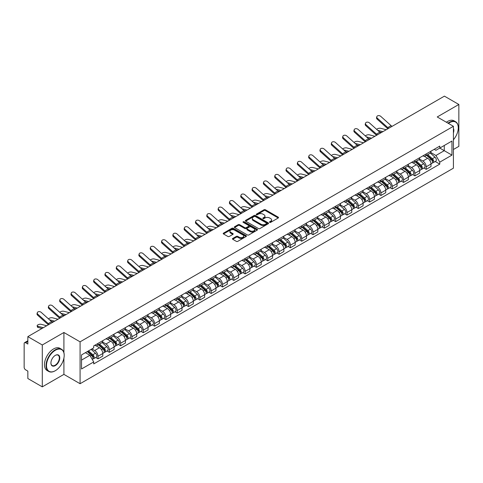 <?xml version="1.0" encoding="UTF-8"?>
<svg xmlns="http://www.w3.org/2000/svg" width="483" height="483" viewBox="0 0 483 483"><rect width="100%" height="100%" fill="white"/><g stroke="black" fill="none" stroke-linecap="round" stroke-linejoin="round"><path stroke-width="0.72" d="M269.671 222.349A0.706 0.405 0 0 0 270.667 222.349L278.232 217.984A1.008 0.58 0 0 0 278.528 217.573A1.008 0.58 0 0 0 278.232 217.157L265.415 209.761A1.008 0.58 0 0 0 263.99 209.761L256.425 214.126A0.706 0.405 0 0 0 257.421 214.706L258.399 214.138A3.224 1.86 0 0 1 262.957 214.138L264.026 214.754A3.224 1.86 0 0 1 264.968 216.07A3.224 1.86 0 0 1 264.026 217.386L263.048 217.948A0.706 0.405 0 0 0 264.044 218.527L265.022 217.96A3.224 1.86 0 0 1 269.58 217.96L270.649 218.576A3.224 1.86 0 0 1 271.591 219.892A3.224 1.86 0 0 1 270.649 221.208L269.671 221.775A0.706 0.405 0 0 0 269.671 222.349L269.671 221.775M232.728 238.457A1.008 0.58 0 0 0 232.432 238.868A1.008 0.58 0 0 0 232.728 239.278L236.326 241.355A1.008 0.58 0 0 0 237.751 241.355L246.149 236.501A1.008 0.58 0 0 0 246.445 236.09A1.008 0.58 0 0 0 246.149 235.68L233.331 228.278A1.008 0.58 0 0 0 231.912 228.278L223.508 233.132A1.008 0.58 0 0 0 223.212 233.543A1.008 0.58 0 0 0 223.508 233.953L227.849 236.459A1.008 0.58 0 0 0 229.274 236.459L232.872 234.388A1.008 0.58 0 0 0 233.168 233.971A1.008 0.58 0 0 0 232.872 233.561L230.717 232.317A2.693 1.558 0 0 1 229.926 231.218A2.693 1.558 0 0 1 231.592 229.781A2.693 1.558 0 0 1 234.527 230.119L242.967 234.992A2.693 1.558 0 0 1 243.752 236.09A2.693 1.558 0 0 1 242.092 237.527A2.693 1.558 0 0 1 239.157 237.189L237.751 236.38A1.008 0.58 0 0 0 236.326 236.38L232.728 238.457L232.728 239.278M80.081 341.831L63.907 332.491L42.287 344.977L27.851 336.639L444.414 96.141L458.85 104.473L437.23 116.958L453.41 126.298L80.081 341.831L80.081 383.719L453.41 168.181L453.41 126.298M258.471 228.568A1.008 0.58 0 0 0 259.896 228.568L268.3 223.72A1.008 0.58 0 0 0 268.59 223.303A1.008 0.58 0 0 0 268.3 222.892L255.483 215.496A1.008 0.58 0 0 0 254.058 215.496L245.654 220.345A1.008 0.58 0 0 0 245.358 220.755A1.008 0.58 0 0 0 245.654 221.166L258.471 228.568M243.48 222.5A0.706 0.405 0 0 1 244.193 222.603L244.193 221.763L257.228 229.286A1.008 0.58 0 0 1 257.517 229.697A1.008 0.58 0 0 1 257.228 230.107L248.823 234.961A1.008 0.58 0 0 1 247.399 234.961L234.581 227.559L238.173 225.501L238.173 224.661L234.581 226.738A1.008 0.58 0 0 0 234.285 227.149A1.008 0.58 0 0 0 234.581 227.559L234.581 226.738M238.173 225.501A1.008 0.58 0 0 1 239.598 225.501L239.598 224.661A1.008 0.58 0 0 0 238.173 224.661M239.598 224.661L244.796 227.662A1.008 0.58 0 0 0 246.221 227.662L248.606 226.286A1.008 0.58 0 0 0 248.902 225.875A1.008 0.58 0 0 0 248.606 225.464L243.197 222.337A0.706 0.405 0 0 1 244.193 221.763M42.287 344.977L42.287 386.859L27.851 378.527L27.851 371.113L25.599 369.815A2.053 1.183 -120 0 1 24.15 367.297L24.15 343.594A2.053 1.183 -120 0 1 24.573 342.652L27.851 340.763M453.41 149.501L458.85 146.361L458.85 104.473M42.287 386.859L63.907 374.379L80.081 383.719M27.851 336.639L27.851 344.053L25.599 342.755A2.053 1.183 -120 0 0 24.573 342.652M426.205 153.938A4.721 2.723 60 0 1 425.227 156.057L430.015 153.292A4.721 2.723 -120 0 0 430.993 151.179M419.407 159.022L422.866 161.02A4.721 2.723 60 0 1 426.205 166.798L430.993 164.033A4.721 2.723 -120 0 0 427.654 158.255L424.225 156.275M430.993 164.033L430.993 166.593L426.205 169.352L423.911 168.03M425.227 156.057A4.721 2.723 60 0 1 422.903 155.846M426.205 166.798L426.205 169.352M414.885 160.477A4.721 2.723 60 0 1 413.907 162.596L418.695 159.831A4.721 2.723 -120 0 0 419.673 157.712M412.591 174.562L414.885 175.89L419.673 173.125L419.673 170.571A4.721 2.723 -120 0 0 416.34 164.788L412.911 162.807M413.907 162.596A4.721 2.723 60 0 1 411.588 162.379M408.093 165.554L411.552 167.553A4.721 2.723 60 0 1 414.885 173.331L414.885 175.89M403.571 167.009A4.721 2.723 60 0 1 402.593 169.128L407.38 166.363A4.721 2.723 -120 0 0 408.358 164.244M401.276 181.095L403.571 182.423L408.358 179.658L408.358 177.104A4.721 2.723 -120 0 0 405.02 171.32L401.59 169.346M402.593 169.128A4.721 2.723 60 0 1 400.268 168.911M396.772 172.093L400.232 174.085A4.721 2.723 60 0 1 403.571 179.869L403.571 182.423M392.25 173.542A4.721 2.723 60 0 1 391.272 175.661L396.06 172.896A4.721 2.723 -120 0 0 397.038 170.777M389.956 187.633L392.25 188.956L397.038 186.19L397.038 183.637A4.721 2.723 -120 0 0 393.705 177.859L390.276 175.878M391.272 175.661A4.721 2.723 60 0 1 388.954 175.45M385.458 178.625L388.918 180.624A4.721 2.723 60 0 1 392.25 186.402L392.25 188.956M380.936 180.074A4.721 2.723 60 0 1 379.958 182.194L384.746 179.428A4.721 2.723 -120 0 0 385.724 177.309M378.642 194.166L380.936 195.488L385.724 192.723L385.724 190.169A4.721 2.723 -120 0 0 382.385 184.391L378.956 182.411M379.958 182.194A4.721 2.723 60 0 1 377.634 181.982M374.138 185.158L377.597 187.156A4.721 2.723 60 0 1 380.936 192.934L380.936 195.488M369.616 186.613A4.721 2.723 60 0 1 368.638 188.726L373.425 185.967A4.721 2.723 -120 0 0 374.403 183.848M367.322 200.699L369.616 202.027L374.403 199.262L374.403 196.702A4.721 2.723 -120 0 0 371.071 190.924L367.641 188.944M368.638 188.726A4.721 2.723 60 0 1 366.319 188.515M362.824 191.691L366.283 193.689A4.721 2.723 60 0 1 369.616 199.467L369.616 202.027M358.301 193.146A4.721 2.723 60 0 1 357.323 195.265L362.111 192.5A4.721 2.723 -120 0 0 363.089 190.38M356.007 207.231L358.301 208.559L363.089 205.794L363.089 203.24A4.721 2.723 -120 0 0 359.75 197.456L356.321 195.482M357.323 195.265A4.721 2.723 60 0 1 354.999 195.047M351.503 198.229L354.963 200.222A4.721 2.723 60 0 1 358.301 206.006L358.301 208.559M346.981 199.678A4.721 2.723 60 0 1 346.003 201.797L350.791 199.032A4.721 2.723 -120 0 0 351.769 196.913M344.687 213.764L346.981 215.092L351.769 212.327L351.769 209.773A4.721 2.723 -120 0 0 348.436 203.995L345.007 202.015M346.003 201.797A4.721 2.723 60 0 1 343.685 201.586M340.189 204.762L343.648 206.754A4.721 2.723 60 0 1 346.981 212.538L346.981 215.092M335.667 206.211A4.721 2.723 60 0 1 334.689 208.33L339.477 205.565A4.721 2.723 -120 0 0 340.455 203.446M333.373 220.302L335.667 221.625L340.455 218.859L340.455 216.306A4.721 2.723 -120 0 0 337.116 210.528L333.687 208.547M334.689 208.33A4.721 2.723 60 0 1 332.364 208.119M328.869 211.294L332.328 213.293A4.721 2.723 60 0 1 335.667 219.071L335.667 221.625M324.347 212.743A4.721 2.723 60 0 1 323.369 214.863L328.156 212.103A4.721 2.723 -120 0 0 329.134 209.984M322.052 226.835L324.347 228.157L329.134 225.398L329.134 222.838A4.721 2.723 -120 0 0 325.802 217.06L322.372 215.08M323.369 214.863A4.721 2.723 60 0 1 321.05 214.651M317.554 217.827L321.014 219.825A4.721 2.723 60 0 1 324.347 225.603L324.347 228.157M313.032 219.282A4.721 2.723 60 0 1 312.054 221.401L316.842 218.636A4.721 2.723 -120 0 0 317.82 216.517M310.738 233.367L313.032 234.696L317.82 231.931L317.82 229.377A4.721 2.723 -120 0 0 314.481 223.593L311.052 221.619M312.054 221.401A4.721 2.723 60 0 1 309.73 221.184M306.234 224.36L309.694 226.358A4.721 2.723 60 0 1 313.032 232.142L313.032 234.696M301.712 225.815A4.721 2.723 60 0 1 300.734 227.934L305.522 225.169A4.721 2.723 -120 0 0 306.5 223.049M299.418 239.9L301.712 241.228L306.5 238.463L306.5 235.909A4.721 2.723 -120 0 0 303.167 230.131L299.738 228.151M300.734 227.934A4.721 2.723 60 0 1 298.416 227.722M294.92 230.898L298.379 232.891A4.721 2.723 60 0 1 301.712 238.674L301.712 241.228M290.398 232.347A4.721 2.723 60 0 1 289.42 234.466L294.207 231.701A4.721 2.723 -120 0 0 295.185 229.582M288.103 246.439L290.398 247.761L295.185 244.996L295.185 242.442A4.721 2.723 -120 0 0 291.847 236.664L288.417 234.684M289.42 234.466A4.721 2.723 60 0 1 287.095 234.255M283.599 237.431L287.059 239.429A4.721 2.723 60 0 1 290.398 245.207L290.398 247.761M279.077 238.88A4.721 2.723 60 0 1 278.099 240.999L282.887 238.234A4.721 2.723 -120 0 0 283.865 236.121M276.783 252.971L279.077 254.293L283.865 251.534L283.865 248.974A4.721 2.723 -120 0 0 280.532 243.197L277.103 241.216M278.099 240.999A4.721 2.723 60 0 1 275.781 240.788M272.285 243.963L275.745 245.962A4.721 2.723 60 0 1 279.077 251.74L279.077 254.293M267.763 245.418A4.721 2.723 60 0 1 266.785 247.537L271.573 244.772A4.721 2.723 -120 0 0 272.551 242.653M265.469 259.504L267.763 260.832L272.551 258.067L272.551 255.513A4.721 2.723 -120 0 0 269.212 249.729L265.783 247.749M266.785 247.537A4.721 2.723 60 0 1 264.461 247.32M260.965 250.496L264.424 252.494A4.721 2.723 60 0 1 267.763 258.272L267.763 260.832M256.443 251.951A4.721 2.723 60 0 1 255.465 254.07L260.252 251.305A4.721 2.723 -120 0 0 261.231 249.186M254.149 266.036L256.443 267.365L261.231 264.599L261.231 262.046A4.721 2.723 -120 0 0 257.898 256.262L254.469 254.287M255.465 254.07A4.721 2.723 60 0 1 253.146 253.853M249.651 257.034L253.11 259.027A4.721 2.723 60 0 1 256.443 264.811L256.443 267.365M245.129 258.483A4.721 2.723 60 0 1 244.15 260.603L248.938 257.837A4.721 2.723 -120 0 0 249.916 255.718M242.834 272.575L245.129 273.897L249.916 271.132L249.916 268.578A4.721 2.723 -120 0 0 246.578 262.8L243.148 260.82M244.15 260.603A4.721 2.723 60 0 1 241.826 260.391M238.33 263.567L241.79 265.565A4.721 2.723 60 0 1 245.129 271.343L245.129 273.897M233.808 265.016A4.721 2.723 60 0 1 232.83 267.135L237.618 264.37A4.721 2.723 -120 0 0 238.596 262.251M231.514 279.108L233.808 280.43L238.596 277.665L238.596 275.111A4.721 2.723 -120 0 0 235.263 269.333L231.834 267.353M232.83 267.135A4.721 2.723 60 0 1 230.512 266.924M227.016 270.1L230.476 272.098A4.721 2.723 60 0 1 233.808 277.876L233.808 280.43M222.494 271.555A4.721 2.723 60 0 1 221.516 273.668L226.304 270.909A4.721 2.723 -120 0 0 227.282 268.789M220.2 285.64L222.494 286.968L227.282 284.203L227.282 281.649A4.721 2.723 -120 0 0 223.943 275.865L220.514 273.885M221.516 273.668A4.721 2.723 60 0 1 219.191 273.456M215.696 276.632L219.155 278.631A4.721 2.723 60 0 1 222.494 284.409L222.494 286.968M211.174 278.087A4.721 2.723 60 0 1 210.196 280.206L214.983 277.441A4.721 2.723 -120 0 0 215.961 275.322M208.879 292.173L211.174 293.501L215.961 290.736L215.961 288.182A4.721 2.723 -120 0 0 212.629 282.398L209.199 280.424M210.196 280.206A4.721 2.723 60 0 1 207.877 279.989M204.381 283.171L207.841 285.163A4.721 2.723 60 0 1 211.174 290.947L211.174 293.501M199.859 284.62A4.721 2.723 60 0 1 198.881 286.739L203.669 283.974A4.721 2.723 -120 0 0 204.647 281.855M197.565 298.705L199.859 300.034L204.647 297.268L204.647 294.715A4.721 2.723 -120 0 0 201.308 288.937L197.879 286.956M198.881 286.739A4.721 2.723 60 0 1 196.557 286.528M193.061 289.703L196.521 291.696A4.721 2.723 60 0 1 199.859 297.48L199.859 300.034M188.539 291.152A4.721 2.723 60 0 1 187.561 293.272L192.349 290.506A4.721 2.723 -120 0 0 193.327 288.387M186.245 305.244L188.539 306.566L193.327 303.801L193.327 301.247A4.721 2.723 -120 0 0 189.994 295.469L186.565 293.489M187.561 293.272A4.721 2.723 60 0 1 185.243 293.06M181.747 296.236L185.206 298.234A4.721 2.723 60 0 1 188.539 304.012L188.539 306.566M177.225 297.691A4.721 2.723 60 0 1 176.247 299.804L181.034 297.045A4.721 2.723 -120 0 0 182.013 294.926M174.931 311.776L177.225 313.099L182.013 310.34L182.013 307.78A4.721 2.723 -120 0 0 178.674 302.002L175.244 300.021M176.247 299.804A4.721 2.723 60 0 1 173.922 299.593M170.427 302.769L173.886 304.767A4.721 2.723 60 0 1 177.225 310.545L177.225 313.099M165.904 304.224A4.721 2.723 60 0 1 164.926 306.343L169.714 303.578A4.721 2.723 -120 0 0 170.692 301.458M163.61 318.309L165.904 319.637L170.692 316.872L170.692 314.318A4.721 2.723 -120 0 0 167.359 308.534L163.93 306.56M164.926 306.343A4.721 2.723 60 0 1 162.608 306.125M159.112 309.301L162.572 311.3A4.721 2.723 60 0 1 165.904 317.083L165.904 319.637M154.59 310.756A4.721 2.723 60 0 1 153.612 312.875L158.4 310.11A4.721 2.723 -120 0 0 159.378 307.991M152.296 324.842L154.59 326.17L159.378 323.405L159.378 320.851A4.721 2.723 -120 0 0 156.039 315.073L152.61 313.093M153.612 312.875A4.721 2.723 60 0 1 151.288 312.664M147.792 315.84L151.251 317.832A4.721 2.723 60 0 1 154.59 323.616L154.59 326.17M143.27 317.289A4.721 2.723 60 0 1 142.292 319.408L147.08 316.643A4.721 2.723 -120 0 0 148.058 314.524M140.976 331.38L143.27 332.702L148.058 329.937L148.058 327.383A4.721 2.723 -120 0 0 144.725 321.606L141.296 319.625M142.292 319.408A4.721 2.723 60 0 1 139.973 319.197M136.478 322.372L139.937 324.371A4.721 2.723 60 0 1 143.27 330.149L143.27 332.702M131.956 323.821A4.721 2.723 60 0 1 130.978 325.94L135.765 323.175A4.721 2.723 -120 0 0 136.743 321.062M129.661 337.913L131.956 339.235L136.743 336.476L136.743 333.916A4.721 2.723 -120 0 0 133.405 328.138L129.975 326.158M130.978 325.94A4.721 2.723 60 0 1 128.653 325.729M125.157 328.905L128.617 330.903A4.721 2.723 60 0 1 131.956 336.681L131.956 339.235M120.635 330.36A4.721 2.723 60 0 1 119.657 332.479L124.445 329.714A4.721 2.723 -120 0 0 125.423 327.595M118.341 344.445L120.635 345.774L125.423 343.008L125.423 340.455A4.721 2.723 -120 0 0 122.09 334.671L118.661 332.69M119.657 332.479A4.721 2.723 60 0 1 117.339 332.262M113.843 335.437L117.303 337.436A4.721 2.723 60 0 1 120.635 343.214L120.635 345.774M109.321 336.892A4.721 2.723 60 0 1 108.343 339.012L113.131 336.246A4.721 2.723 -120 0 0 114.109 334.127M107.027 350.978L109.321 352.306L114.109 349.541L114.109 346.987A4.721 2.723 -120 0 0 110.77 341.203L107.341 339.229M108.343 339.012A4.721 2.723 60 0 1 106.019 338.8M102.523 341.976L105.982 343.968A4.721 2.723 60 0 1 109.321 349.752L109.321 352.306M98.001 343.425A4.721 2.723 60 0 1 97.023 345.544L101.81 342.779A4.721 2.723 -120 0 0 102.788 340.66M95.706 357.517L98.001 358.839L102.788 356.074L102.788 353.52A4.721 2.723 -120 0 0 99.456 347.742L96.026 345.762M97.023 345.544A4.721 2.723 60 0 1 94.704 345.333M91.909 348.913L94.668 350.507A4.721 2.723 60 0 1 98.001 356.285L98.001 358.839M434.223 149.313L435.926 150.298L451.955 141.042L444.269 145.48L444.269 150.672L435.926 155.49L430.727 152.489M81.536 360.095L89.88 355.277L93.72 361.936L81.536 368.976L81.536 354.902L93.72 347.863L93.72 345.894L439.772 146.108L439.772 148.076L451.955 155.115L439.772 162.149L435.926 155.49M451.955 141.042L451.955 155.115M93.72 361.936L93.72 363.91L439.772 164.117L439.772 162.149M63.907 332.491L63.907 352.65M63.907 358.126L63.907 374.379M89.88 355.277L85.382 352.681M435.225 161.497L439.772 164.117M269.949 222.452L270.649 222.047A3.224 1.86 0 0 0 271.591 220.731L271.591 219.892M264.968 216.07L264.968 216.909A3.224 1.86 0 0 1 264.026 218.225L263.326 218.624M278.22 217.99L265.415 210.594A1.008 0.58 0 0 0 263.99 210.594L256.702 214.802M268.282 223.726L255.483 216.33A1.008 0.58 0 0 0 254.058 216.33L245.666 221.178M266.519 223.593A0.706 0.405 0 0 0 266.519 223.019L255.266 216.523A0.706 0.405 0 0 0 254.269 216.523L253.237 217.121A3.224 1.86 0 0 0 252.295 218.437A3.224 1.86 0 0 0 253.237 219.747L260.929 224.19A3.224 1.86 0 0 0 265.487 224.19L266.519 223.593L266.519 224.432A0.706 0.405 0 0 0 266.725 224.142L266.725 223.303M252.295 218.437L252.295 219.27A3.224 1.86 0 0 0 253.237 220.586L253.237 219.747M266.519 224.432L265.487 225.03A3.224 1.86 0 0 1 260.929 225.03L253.237 220.586M239.598 225.501L244.796 228.501A1.008 0.58 0 0 0 246.221 228.501L248.606 227.125A1.008 0.58 0 0 0 248.902 226.714L248.902 225.875M244.193 222.603L257.21 230.119M250.194 230.777A2.693 1.558 0 0 0 253.128 231.115A2.693 1.558 0 0 0 254.789 229.679A2.693 1.558 0 0 0 254.004 228.58L251.027 226.859A1.008 0.58 0 0 0 249.602 226.859L247.218 228.242A1.008 0.58 0 0 0 246.928 228.652A1.008 0.58 0 0 0 247.218 229.063L250.194 230.777L250.194 231.617A2.693 1.558 0 0 0 253.128 231.955A2.693 1.558 0 0 0 254.789 230.518L254.789 229.679M246.928 228.652L246.928 229.485A1.008 0.58 0 0 0 247.218 229.902L247.218 229.063M250.194 231.617L247.218 229.902M243.752 236.09L243.752 236.93A2.693 1.558 0 0 1 242.092 238.367A2.693 1.558 0 0 1 239.157 238.028L237.751 237.219A1.008 0.58 0 0 0 236.326 237.219L232.74 239.284M229.926 231.218L229.926 232.057A2.693 1.558 0 0 0 230.717 233.156L230.717 232.317M232.86 234.394L230.717 233.156M246.137 236.513L233.331 229.117A1.008 0.58 0 0 0 231.912 229.117L223.52 233.959L223.508 233.132M386.231 129.734L380.658 128.297A2.361 0.948 -11.9 0 0 378.37 128.442A2.361 0.948 -11.9 0 0 376.734 129.438M426.531 155.309L431.144 159.42A2.566 1.479 60 0 1 431.947 163.387L430.993 163.942M426.652 155.417L428.826 156.667M426.996 155.037L432.128 159.613A1.232 0.712 60 0 1 432.514 161.521A1.232 0.712 60 0 1 432.4 161.564M427.763 154.596L432.376 158.708A2.566 1.479 60 0 1 433.179 162.674A2.566 1.479 60 0 1 432.406 162.759M430.335 153.051L434.99 157.198A2.566 1.479 60 0 1 435.793 161.165L433.179 162.674M381.54 132.439L379.487 131.913M382.892 131.66L377.724 130.332M392.124 126.329A3.798 2.192 60 0 1 391.097 125.646L380.761 116.367A2.361 1.678 15.6 0 0 378.443 115.606A2.361 1.678 15.6 0 0 376.825 116.699A2.361 1.678 15.6 0 0 377.428 118.293L377.175 119.198A2.361 1.678 -164.4 0 1 376.571 117.598L376.825 116.699M388.785 128.255A3.798 2.192 60 0 1 387.764 127.572L377.428 118.293M387.879 128.78A5.132 2.964 60 0 1 387.511 128.472L377.175 119.198M374.911 136.266L369.338 134.835A2.361 0.948 -11.9 0 0 367.056 134.974A2.361 0.948 -11.9 0 0 365.414 135.977M415.211 161.841L419.824 165.953A2.566 1.479 60 0 1 420.633 169.919L419.673 170.475M415.338 161.95L417.505 163.2M415.682 161.57L420.808 166.152A1.232 0.712 60 0 1 421.2 168.054A1.232 0.712 60 0 1 421.085 168.096M416.449 161.129L421.061 165.24A2.566 1.479 60 0 1 421.864 169.207A2.566 1.479 60 0 1 421.091 169.291M419.021 159.583L423.669 163.737A2.566 1.479 60 0 1 424.479 167.704L421.864 169.207M370.22 138.977L368.173 138.446M371.572 138.192L366.404 136.864M363.596 142.799L358.024 141.368A2.361 0.948 -11.9 0 0 355.736 141.507A2.361 0.948 -11.9 0 0 354.099 142.509M403.897 168.374L408.509 172.491A2.566 1.479 60 0 1 409.312 176.452L408.358 177.007M404.017 168.482L406.191 169.738M404.362 168.102L409.493 172.685A1.232 0.712 60 0 1 409.88 174.586A1.232 0.712 60 0 1 409.765 174.635M405.128 167.661L409.741 171.779A2.566 1.479 60 0 1 410.544 175.746A2.566 1.479 60 0 1 409.771 175.824M407.7 166.116L412.355 170.27A2.566 1.479 60 0 1 413.158 174.236L410.544 175.746M358.905 145.51L356.852 144.985M360.258 144.725L355.09 143.397M380.809 132.861A3.798 2.192 60 0 1 379.783 132.179L369.447 122.899A2.361 1.678 15.6 0 0 367.122 122.139A2.361 1.678 15.6 0 0 365.504 123.231A2.361 1.678 15.6 0 0 366.108 124.825L365.854 125.731A2.361 1.678 -164.4 0 1 365.251 124.137L365.504 123.231M377.471 134.787A3.798 2.192 60 0 1 376.444 134.105L366.108 124.825M376.559 135.312A5.132 2.964 60 0 1 376.191 135.011L365.854 125.731M369.489 139.394A3.798 2.192 60 0 1 368.463 138.712L358.126 129.438A2.361 1.678 15.6 0 0 355.808 128.671A2.361 1.678 15.6 0 0 354.19 129.764A2.361 1.678 15.6 0 0 354.794 131.364L354.54 132.264A2.361 1.678 -164.4 0 1 353.936 130.67L354.19 129.764M366.15 141.326A3.798 2.192 60 0 1 365.13 140.638L354.794 131.364M365.245 141.851A5.132 2.964 60 0 1 364.876 141.543L354.54 132.264M453.41 139.774A12.516 7.227 120 0 0 458.27 127.844A12.516 7.227 120 0 0 449.419 122.736A12.516 7.227 120 0 0 448.393 123.4M447.976 123.159A12.824 7.402 -60 0 1 449.202 122.362A12.824 7.402 -60 0 1 455.614 121.722A12.824 7.402 -60 0 1 458.27 127.597A12.824 7.402 -60 0 1 458.27 127.723M453.41 128.442A6.261 3.61 -60 0 1 453.41 132.861M446.383 122.241A12.824 7.402 -60 0 1 447.608 121.438A12.824 7.402 -60 0 1 454.02 120.804L455.614 121.722M55.128 370.817L55.346 370.69A12.516 7.227 120 0 0 64.197 355.361A12.516 7.227 120 0 0 55.346 350.253A12.516 7.227 120 0 0 46.495 365.583A12.516 7.227 120 0 0 55.346 370.69L55.128 370.817A12.824 7.402 -60 0 1 48.717 371.451A12.824 7.402 -60 0 1 46.748 361.175A12.824 7.402 -60 0 1 55.128 349.873A12.824 7.402 -60 0 1 61.54 349.239A12.824 7.402 -60 0 1 64.197 355.114A12.824 7.402 -60 0 1 64.197 355.24M55.346 355.361L55.346 355.361A6.261 3.61 -60 0 1 59.771 357.915A6.261 3.61 -60 0 1 55.346 365.583A6.261 3.61 -60 0 1 50.92 363.029A6.261 3.61 -60 0 1 55.346 355.361L55.346 355.361M50.92 362.902A5.953 3.435 120 0 0 52.152 365.498A5.953 3.435 120 0 0 55.128 365.208A5.953 3.435 120 0 0 59.017 359.962A5.953 3.435 120 0 0 58.105 355.192A5.953 3.435 120 0 0 55.237 355.428M48.717 371.451L47.117 370.533A12.824 7.402 -60 0 1 45.154 360.258A12.824 7.402 -60 0 1 53.528 348.955A12.824 7.402 -60 0 1 59.946 348.321L61.54 349.239M352.276 149.332L346.703 147.901A2.361 0.948 -11.9 0 0 344.421 148.04A2.361 0.948 -11.9 0 0 342.779 149.042M392.576 174.906L397.189 179.024A2.566 1.479 60 0 1 397.998 182.991L397.038 183.54M392.703 175.015L394.871 176.271M393.047 174.641L398.173 179.217A1.232 0.712 60 0 1 398.566 181.119A1.232 0.712 60 0 1 398.451 181.167M393.814 174.194L398.427 178.312A2.566 1.479 60 0 1 399.23 182.278A2.566 1.479 60 0 1 398.457 182.357M396.386 172.654L401.035 176.802A2.566 1.479 60 0 1 401.844 180.769L399.23 182.278M347.585 152.042L345.538 151.517M348.937 151.264L343.769 149.929M340.962 155.87L335.389 154.433A2.361 0.948 -11.9 0 0 333.101 154.578A2.361 0.948 -11.9 0 0 331.465 155.574M381.262 181.439L385.875 185.557A2.566 1.479 60 0 1 386.678 189.523L385.724 190.073M381.383 181.548L383.556 182.803M381.727 181.173L386.859 185.75A1.232 0.712 60 0 1 387.245 187.658A1.232 0.712 60 0 1 387.131 187.7M382.494 180.733L387.106 184.844A2.566 1.479 60 0 1 387.909 188.811A2.566 1.479 60 0 1 387.137 188.895M385.066 179.187L389.721 183.335A2.566 1.479 60 0 1 390.524 187.301L387.909 188.811M336.271 158.575L334.218 158.05M337.623 157.796L332.455 156.468M329.641 162.403L324.069 160.972A2.361 0.948 -11.9 0 0 321.787 161.111A2.361 0.948 -11.9 0 0 320.144 162.107M369.942 187.978L374.554 192.089A2.566 1.479 60 0 1 375.363 196.056L374.403 196.611M370.069 188.086L372.236 189.336M370.413 187.706L375.539 192.288A1.232 0.712 60 0 1 375.931 194.19A1.232 0.712 60 0 1 375.816 194.232M371.179 187.265L375.792 191.377A2.566 1.479 60 0 1 376.595 195.343A2.566 1.479 60 0 1 375.822 195.428M373.751 185.72L378.4 189.873A2.566 1.479 60 0 1 379.209 193.84L376.595 195.343M324.95 165.114L322.904 164.582M326.303 164.329L321.135 163M358.175 145.932A3.798 2.192 60 0 1 357.148 145.244L346.812 135.971A2.361 1.678 15.6 0 0 344.488 135.21A2.361 1.678 15.6 0 0 342.87 136.297A2.361 1.678 15.6 0 0 343.473 137.897L343.22 138.802A2.361 1.678 -164.4 0 1 342.616 137.202L342.87 136.297M354.836 147.858A3.798 2.192 60 0 1 353.81 147.17L343.473 137.897M353.924 148.384A5.132 2.964 60 0 1 353.556 148.076L343.22 138.802M346.854 152.465A3.798 2.192 60 0 1 345.828 151.783L335.492 142.503A2.361 1.678 15.6 0 0 333.173 141.742A2.361 1.678 15.6 0 0 331.555 142.835A2.361 1.678 15.6 0 0 332.159 144.429L331.906 145.335A2.361 1.678 -164.4 0 1 331.302 143.735L331.555 142.835M343.516 154.391A3.798 2.192 60 0 1 342.495 153.709L332.159 144.429M342.61 154.916A5.132 2.964 60 0 1 342.242 154.608L331.906 145.335M335.54 158.998A3.798 2.192 60 0 1 334.514 158.315L324.178 149.036A2.361 1.678 15.6 0 0 321.853 148.275A2.361 1.678 15.6 0 0 320.235 149.368A2.361 1.678 15.6 0 0 320.839 150.962L320.585 151.867A2.361 1.678 -164.4 0 1 319.981 150.273L320.235 149.368M332.201 160.924A3.798 2.192 60 0 1 331.175 160.241L320.839 150.962M331.29 161.449A5.132 2.964 60 0 1 330.921 161.147L320.585 151.867M318.327 168.935L312.755 167.504A2.361 0.948 -11.9 0 0 310.466 167.643A2.361 0.948 -11.9 0 0 308.83 168.645M358.627 194.51L363.24 198.622A2.566 1.479 60 0 1 364.043 202.588L363.089 203.144M358.748 194.619L360.922 195.875M359.092 194.238L364.224 198.821A1.232 0.712 60 0 1 364.611 200.723A1.232 0.712 60 0 1 364.496 200.771M359.859 193.798L364.472 197.915A2.566 1.479 60 0 1 365.275 201.876A2.566 1.479 60 0 1 364.502 201.96M362.431 192.252L367.086 196.406A2.566 1.479 60 0 1 367.889 200.373L365.275 201.876M313.636 171.646L311.583 171.121M314.988 170.861L309.82 169.533M324.22 165.53A3.798 2.192 60 0 1 323.193 164.848L312.857 155.568A2.361 1.678 15.6 0 0 310.539 154.808A2.361 1.678 15.6 0 0 308.921 155.9A2.361 1.678 15.6 0 0 309.525 157.5L309.271 158.4A2.361 1.678 -164.4 0 1 308.667 156.806L308.921 155.9M320.881 167.456A3.798 2.192 60 0 1 319.861 166.774L309.525 157.5M319.975 167.987A5.132 2.964 60 0 1 319.607 167.679L309.271 158.4M307.007 175.468L301.434 174.037A2.361 0.948 -11.9 0 0 299.152 174.176A2.361 0.948 -11.9 0 0 297.51 175.178M347.307 201.043L351.92 205.16A2.566 1.479 60 0 1 352.729 209.127L351.769 209.676M347.434 201.151L349.601 202.407M347.778 200.777L352.904 205.353A1.232 0.712 60 0 1 353.296 207.255A1.232 0.712 60 0 1 353.182 207.304M348.545 200.33L353.158 204.448A2.566 1.479 60 0 1 353.961 208.415A2.566 1.479 60 0 1 353.188 208.493M351.117 198.791L355.766 202.938A2.566 1.479 60 0 1 356.575 206.905L353.961 208.415M302.316 178.179L300.269 177.653M303.668 177.4L298.5 176.066M312.906 172.069A3.798 2.192 60 0 1 311.879 171.38L301.543 162.107A2.361 1.678 15.6 0 0 299.219 161.34A2.361 1.678 15.6 0 0 297.6 162.433A2.361 1.678 15.6 0 0 298.204 164.033L297.951 164.938A2.361 1.678 -164.4 0 1 297.347 163.339L297.6 162.433M309.567 173.995A3.798 2.192 60 0 1 308.54 173.306L298.204 164.033M308.655 174.52A5.132 2.964 60 0 1 308.287 174.212L297.951 164.938M295.693 182.006L290.12 180.57A2.361 0.948 -11.9 0 0 287.832 180.708A2.361 0.948 -11.9 0 0 286.196 181.711M335.993 207.575L340.606 211.693A2.566 1.479 60 0 1 341.409 215.66L340.455 216.209M336.114 207.684L338.287 208.94M336.458 207.31L341.59 211.886A1.232 0.712 60 0 1 341.976 213.794A1.232 0.712 60 0 1 341.861 213.836M337.225 206.863L341.837 210.98A2.566 1.479 60 0 1 342.64 214.947A2.566 1.479 60 0 1 341.867 215.032M339.797 205.323L344.451 209.471A2.566 1.479 60 0 1 345.254 213.438L342.64 214.947M291.001 184.711L288.949 184.186M292.354 183.932L287.186 182.604M301.585 178.601A3.798 2.192 60 0 1 300.559 177.913L290.223 168.639A2.361 1.678 15.6 0 0 287.904 167.879A2.361 1.678 15.6 0 0 286.286 168.972A2.361 1.678 15.6 0 0 286.89 170.565L286.636 171.471A2.361 1.678 -164.4 0 1 286.033 169.871L286.286 168.972M298.246 180.527A3.798 2.192 60 0 1 297.226 179.845L286.89 170.565M297.341 181.053A5.132 2.964 60 0 1 296.973 180.745L286.636 171.471M284.372 188.539L278.8 187.108A2.361 0.948 -11.9 0 0 276.517 187.247A2.361 0.948 -11.9 0 0 274.875 188.243M324.679 214.114L329.285 218.225A2.566 1.479 60 0 1 330.094 222.192L329.134 222.748M324.799 214.223L326.967 215.472M325.144 213.842L330.269 218.425A1.232 0.712 60 0 1 330.662 220.326A1.232 0.712 60 0 1 330.547 220.369M325.91 213.401L330.523 217.513A2.566 1.479 60 0 1 331.326 221.48A2.566 1.479 60 0 1 330.553 221.564M328.482 211.856L333.131 216.01A2.566 1.479 60 0 1 333.94 219.97L331.326 221.48M279.681 191.244L277.634 190.719M281.034 190.465L275.865 189.137M290.271 185.134A3.798 2.192 60 0 1 289.245 184.452L278.908 175.172A2.361 1.678 15.6 0 0 276.584 174.411A2.361 1.678 15.6 0 0 274.966 175.504A2.361 1.678 15.6 0 0 275.57 177.098L275.316 178.004A2.361 1.678 -164.4 0 1 274.712 176.404L274.966 175.504M286.932 187.06A3.798 2.192 60 0 1 285.906 186.378L275.57 177.098M286.021 187.585A5.132 2.964 60 0 1 285.652 187.283L275.316 178.004M273.058 195.072L267.485 193.641A2.361 0.948 -11.9 0 0 265.197 193.78A2.361 0.948 -11.9 0 0 263.561 194.782M313.358 220.646L317.971 224.758A2.566 1.479 60 0 1 318.774 228.725L317.82 229.28M313.479 220.755L315.653 222.005M313.823 220.375L318.955 224.957A1.232 0.712 60 0 1 319.341 226.859A1.232 0.712 60 0 1 319.227 226.901M314.59 219.934L319.203 224.046A2.566 1.479 60 0 1 320.006 228.012A2.566 1.479 60 0 1 319.233 228.097M317.162 218.388L321.817 222.542A2.566 1.479 60 0 1 322.62 226.509L320.006 228.012M268.367 197.782L266.314 197.251M269.719 196.998L264.551 195.669M261.738 201.604L256.165 200.173A2.361 0.948 -11.9 0 0 253.883 200.312A2.361 0.948 -11.9 0 0 252.241 201.314M302.044 227.179L306.651 231.297A2.566 1.479 60 0 1 307.46 235.263L306.5 235.813M302.165 227.288L304.332 228.544M302.509 226.913L307.641 231.49A1.232 0.712 60 0 1 308.027 233.392A1.232 0.712 60 0 1 307.913 233.44M303.276 226.467L307.888 230.584A2.566 1.479 60 0 1 308.691 234.551A2.566 1.479 60 0 1 307.919 234.629M305.848 224.921L310.497 229.075A2.566 1.479 60 0 1 311.306 233.041L308.691 234.551M257.047 204.315L255 203.79M258.399 203.53L253.231 202.202M250.423 208.143L244.851 206.706A2.361 0.948 -11.9 0 0 242.563 206.845A2.361 0.948 -11.9 0 0 240.926 207.847M290.724 233.712L295.336 237.829A2.566 1.479 60 0 1 296.139 241.796L295.185 242.345M290.844 233.82L293.018 235.076M291.189 233.446L296.321 238.022A1.232 0.712 60 0 1 296.707 239.93A1.232 0.712 60 0 1 296.592 239.973M291.955 232.999L296.568 237.117A2.566 1.479 60 0 1 297.371 241.083A2.566 1.479 60 0 1 296.598 241.168M294.527 231.46L299.182 235.607A2.566 1.479 60 0 1 299.985 239.574L297.371 241.083M245.732 210.848L243.68 210.322M247.085 210.069L241.917 208.741M239.103 214.675L233.531 213.238A2.361 0.948 -11.9 0 0 231.248 213.383A2.361 0.948 -11.9 0 0 229.606 214.38M279.409 240.25L284.016 244.362A2.566 1.479 60 0 1 284.825 248.328L283.865 248.884M279.53 240.359L281.698 241.609M279.874 239.979L285.006 244.555A1.232 0.712 60 0 1 285.393 246.463A1.232 0.712 60 0 1 285.278 246.505M280.641 239.538L285.254 243.649A2.566 1.479 60 0 1 286.057 247.616A2.566 1.479 60 0 1 285.284 247.701M283.213 237.992L287.862 242.14A2.566 1.479 60 0 1 288.671 246.107L286.057 247.616M234.412 217.38L232.365 216.855M235.764 216.601L230.596 215.273M227.789 221.208L222.216 219.777A2.361 0.948 -11.9 0 0 219.928 219.916A2.361 0.948 -11.9 0 0 218.292 220.918M268.089 246.783L272.702 250.894A2.566 1.479 60 0 1 273.505 254.861L272.551 255.416M268.21 246.891L270.383 248.141M268.554 246.511L273.686 251.094A1.232 0.712 60 0 1 274.072 252.995A1.232 0.712 60 0 1 273.958 253.038M269.321 246.07L273.933 250.182A2.566 1.479 60 0 1 274.736 254.149A2.566 1.479 60 0 1 273.964 254.233M271.893 244.525L276.548 248.679A2.566 1.479 60 0 1 277.351 252.645L274.736 254.149M223.098 223.919L221.045 223.388M224.45 223.134L219.282 221.806M216.469 227.741L210.896 226.31A2.361 0.948 -11.9 0 0 208.614 226.449A2.361 0.948 -11.9 0 0 206.972 227.451M256.775 253.315L261.381 257.433A2.566 1.479 60 0 1 262.191 261.4L261.231 261.949M256.896 253.424L259.063 254.68M257.24 253.05L262.372 257.626A1.232 0.712 60 0 1 262.758 259.528A1.232 0.712 60 0 1 262.643 259.576M258.007 252.603L262.619 256.721A2.566 1.479 60 0 1 263.422 260.687A2.566 1.479 60 0 1 262.649 260.766M260.579 251.057L265.227 255.211A2.566 1.479 60 0 1 266.036 259.178L263.422 260.687M211.777 230.451L209.731 229.926M213.13 229.666L207.962 228.338M278.951 191.666A3.798 2.192 60 0 1 277.924 190.984L267.588 181.705A2.361 1.678 15.6 0 0 265.27 180.944A2.361 1.678 15.6 0 0 263.652 182.037A2.361 1.678 15.6 0 0 264.255 183.631L264.002 184.536A2.361 1.678 -164.4 0 1 263.398 182.942L263.652 182.037M275.612 193.592A3.798 2.192 60 0 1 274.592 192.91L264.255 183.631M274.706 194.118A5.132 2.964 60 0 1 274.338 193.816L264.002 184.536M267.636 198.199A3.798 2.192 60 0 1 266.61 197.517L256.274 188.243A2.361 1.678 15.6 0 0 253.949 187.476A2.361 1.678 15.6 0 0 252.331 188.569A2.361 1.678 15.6 0 0 252.935 190.169L252.681 191.069A2.361 1.678 -164.4 0 1 252.078 189.475L252.331 188.569M264.298 200.131A3.798 2.192 60 0 1 263.271 199.443L252.935 190.169M263.386 200.656A5.132 2.964 60 0 1 263.018 200.348L252.681 191.069M256.316 204.738A3.798 2.192 60 0 1 255.29 204.049L244.953 194.776A2.361 1.678 15.6 0 0 242.635 194.015A2.361 1.678 15.6 0 0 241.017 195.102A2.361 1.678 15.6 0 0 241.621 196.702L241.367 197.607A2.361 1.678 -164.4 0 1 240.763 196.007L241.017 195.102M252.977 206.664A3.798 2.192 60 0 1 251.957 205.981L241.621 196.702M252.072 207.189A5.132 2.964 60 0 1 251.703 206.881L241.367 197.607M245.002 211.27A3.798 2.192 60 0 1 243.975 210.588L233.639 201.308A2.361 1.678 15.6 0 0 231.315 200.548A2.361 1.678 15.6 0 0 229.697 201.64A2.361 1.678 15.6 0 0 230.3 203.234L230.047 204.14A2.361 1.678 -164.4 0 1 229.443 202.54L229.697 201.64M241.663 213.196A3.798 2.192 60 0 1 240.637 212.514L230.3 203.234M240.751 213.721A5.132 2.964 60 0 1 240.383 213.414L230.047 204.14M233.681 217.803A3.798 2.192 60 0 1 232.655 217.121L222.319 207.841A2.361 1.678 15.6 0 0 220 207.08A2.361 1.678 15.6 0 0 218.382 208.173A2.361 1.678 15.6 0 0 218.986 209.767L218.733 210.673A2.361 1.678 -164.4 0 1 218.129 209.079L218.382 208.173M230.343 219.729A3.798 2.192 60 0 1 229.322 219.047L218.986 209.767M229.437 220.254A5.132 2.964 60 0 1 229.069 219.952L218.733 210.673M222.367 224.335A3.798 2.192 60 0 1 221.341 223.653L211.005 214.38A2.361 1.678 15.6 0 0 208.68 213.613A2.361 1.678 15.6 0 0 207.062 214.706A2.361 1.678 15.6 0 0 207.666 216.306L207.412 217.205A2.361 1.678 -164.4 0 1 206.809 215.611L207.062 214.706M219.028 226.267A3.798 2.192 60 0 1 218.002 225.579L207.666 216.306M218.117 226.793A5.132 2.964 60 0 1 217.748 226.485L207.412 217.205M205.154 234.273L199.582 232.842A2.361 0.948 -11.9 0 0 197.293 232.981A2.361 0.948 -11.9 0 0 195.657 233.983M245.455 259.848L250.067 263.966A2.566 1.479 60 0 1 250.87 267.932L249.916 268.482M245.575 259.957L247.749 261.212M245.919 259.582L251.051 264.159A1.232 0.712 60 0 1 251.438 266.061A1.232 0.712 60 0 1 251.323 266.109M246.686 259.136L251.299 263.253A2.566 1.479 60 0 1 252.102 267.22A2.566 1.479 60 0 1 251.329 267.298M249.258 257.596L253.913 261.744A2.566 1.479 60 0 1 254.716 265.71L252.102 267.22M200.463 236.984L198.41 236.459M201.816 236.205L196.647 234.871M211.047 230.874A3.798 2.192 60 0 1 210.02 230.186L199.684 220.912A2.361 1.678 15.6 0 0 197.366 220.151A2.361 1.678 15.6 0 0 195.748 221.238A2.361 1.678 15.6 0 0 196.352 222.838L196.098 223.744A2.361 1.678 -164.4 0 1 195.494 222.144L195.748 221.238M207.708 232.8A3.798 2.192 60 0 1 206.688 232.112L196.352 222.838M206.802 233.325A5.132 2.964 60 0 1 206.434 233.017L196.098 223.744M193.834 240.812L188.261 239.375A2.361 0.948 -11.9 0 0 185.979 239.52A2.361 0.948 -11.9 0 0 184.337 240.516M234.14 266.381L238.747 270.498A2.566 1.479 60 0 1 239.556 274.465L238.596 275.014M234.261 266.495L236.429 267.745M234.605 266.115L239.737 270.691A1.232 0.712 60 0 1 240.123 272.599A1.232 0.712 60 0 1 240.009 272.641M235.372 265.674L239.985 269.786A2.566 1.479 60 0 1 240.788 273.752A2.566 1.479 60 0 1 240.015 273.837M237.944 264.129L242.593 268.276A2.566 1.479 60 0 1 243.402 272.243L240.788 273.752M189.143 243.517L187.096 242.991M190.495 242.738L185.327 241.409M199.733 237.407A3.798 2.192 60 0 1 198.706 236.724L188.37 227.445A2.361 1.678 15.6 0 0 186.046 226.684A2.361 1.678 15.6 0 0 184.428 227.777A2.361 1.678 15.6 0 0 185.031 229.371L184.778 230.276A2.361 1.678 -164.4 0 1 184.174 228.676L184.428 227.777M196.394 239.333A3.798 2.192 60 0 1 195.367 238.65L185.031 229.371M195.482 239.858A5.132 2.964 60 0 1 195.114 239.55L184.778 230.276M182.52 247.344L176.947 245.913A2.361 0.948 -11.9 0 0 174.659 246.052A2.361 0.948 -11.9 0 0 173.023 247.048M222.82 272.919L227.433 277.031A2.566 1.479 60 0 1 228.236 280.997L227.282 281.553M222.941 273.028L225.114 274.278M223.285 272.647L228.417 277.23A1.232 0.712 60 0 1 228.803 279.132A1.232 0.712 60 0 1 228.688 279.174M224.052 272.207L228.664 276.318A2.566 1.479 60 0 1 229.467 280.285A2.566 1.479 60 0 1 228.694 280.369M226.624 270.661L231.279 274.815A2.566 1.479 60 0 1 232.081 278.782L229.467 280.285M177.829 250.055L175.776 249.524M179.181 249.27L174.013 247.942M188.412 243.939A3.798 2.192 60 0 1 187.386 243.257L177.05 233.977A2.361 1.678 15.6 0 0 174.731 233.217A2.361 1.678 15.6 0 0 173.113 234.309A2.361 1.678 15.6 0 0 173.717 235.903L173.463 236.809A2.361 1.678 -164.4 0 1 172.86 235.215L173.113 234.309M185.074 245.865A3.798 2.192 60 0 1 184.053 245.183L173.717 235.903M184.168 246.39A5.132 2.964 60 0 1 183.8 246.089L173.463 236.809M171.199 253.877L165.627 252.446A2.361 0.948 -11.9 0 0 163.345 252.585A2.361 0.948 -11.9 0 0 161.702 253.587M211.506 279.452L216.112 283.569A2.566 1.479 60 0 1 216.921 287.53L215.961 288.085M211.626 279.56L213.794 280.816M211.971 279.18L217.102 283.762A1.232 0.712 60 0 1 217.489 285.664A1.232 0.712 60 0 1 217.374 285.713M212.737 278.739L217.35 282.857A2.566 1.479 60 0 1 218.153 286.824A2.566 1.479 60 0 1 217.38 286.902M215.309 277.194L219.958 281.348A2.566 1.479 60 0 1 220.767 285.314L218.153 286.824M166.508 256.588L164.462 256.062M167.861 255.803L162.693 254.475M177.098 250.472A3.798 2.192 60 0 1 176.072 249.789L165.735 240.51A2.361 1.678 15.6 0 0 163.411 239.749A2.361 1.678 15.6 0 0 161.793 240.842A2.361 1.678 15.6 0 0 162.397 242.442L162.143 243.341A2.361 1.678 -164.4 0 1 161.539 241.748L161.793 240.842M173.759 252.398A3.798 2.192 60 0 1 172.733 251.715L162.397 242.442M172.848 252.929A5.132 2.964 60 0 1 172.479 252.621L162.143 243.341M159.885 260.409L154.312 258.979A2.361 0.948 -11.9 0 0 152.024 259.117A2.361 0.948 -11.9 0 0 150.388 260.12M200.185 285.984L204.798 290.102A2.566 1.479 60 0 1 205.601 294.069L204.647 294.618M200.306 286.093L202.48 287.349M200.65 285.719L205.782 290.295A1.232 0.712 60 0 1 206.169 292.197A1.232 0.712 60 0 1 206.054 292.245M201.417 285.272L206.03 289.389A2.566 1.479 60 0 1 206.833 293.356A2.566 1.479 60 0 1 206.06 293.435M203.989 283.732L208.644 287.88A2.566 1.479 60 0 1 209.447 291.847L206.833 293.356M155.194 263.12L153.141 262.595M156.546 262.341L151.378 261.007M165.778 257.01A3.798 2.192 60 0 1 164.751 256.322L154.415 247.048A2.361 1.678 15.6 0 0 152.097 246.288A2.361 1.678 15.6 0 0 150.479 247.374A2.361 1.678 15.6 0 0 151.082 248.974L150.829 249.88A2.361 1.678 -164.4 0 1 150.225 248.28L150.479 247.374M162.439 258.936A3.798 2.192 60 0 1 161.419 258.248L151.082 248.974M161.533 259.462A5.132 2.964 60 0 1 161.165 259.154L150.829 249.88M148.565 266.948L142.992 265.511A2.361 0.948 -11.9 0 0 140.71 265.656A2.361 0.948 -11.9 0 0 139.068 266.652M188.871 292.517L193.478 296.634A2.566 1.479 60 0 1 194.287 300.601L193.327 301.151M188.992 292.626L191.159 293.881M189.336 292.251L194.468 296.828A1.232 0.712 60 0 1 194.854 298.736A1.232 0.712 60 0 1 194.74 298.778M190.103 291.804L194.715 295.922A2.566 1.479 60 0 1 195.518 299.889A2.566 1.479 60 0 1 194.746 299.973M192.675 290.265L197.324 294.413A2.566 1.479 60 0 1 198.133 298.379L195.518 299.889M143.874 269.653L141.827 269.128M145.226 268.874L140.058 267.546M154.463 263.543A3.798 2.192 60 0 1 153.437 262.861L143.101 253.581A2.361 1.678 15.6 0 0 140.776 252.82A2.361 1.678 15.6 0 0 139.158 253.913A2.361 1.678 15.6 0 0 139.762 255.507L139.509 256.413A2.361 1.678 -164.4 0 1 138.905 254.813L139.158 253.913M151.125 265.469A3.798 2.192 60 0 1 150.098 264.787L139.762 255.507M150.213 265.994A5.132 2.964 60 0 1 149.845 265.686L139.509 256.413M137.25 273.481L131.678 272.05A2.361 0.948 -11.9 0 0 129.39 272.189A2.361 0.948 -11.9 0 0 127.754 273.185M177.551 299.055L182.163 303.167A2.566 1.479 60 0 1 182.966 307.134L182.013 307.689M177.672 299.164L179.845 300.414M178.016 298.784L183.148 303.366A1.232 0.712 60 0 1 183.534 305.268A1.232 0.712 60 0 1 183.419 305.31M178.782 298.343L183.395 302.455A2.566 1.479 60 0 1 184.198 306.421A2.566 1.479 60 0 1 183.425 306.506M181.354 296.797L186.009 300.951A2.566 1.479 60 0 1 186.812 304.912L184.198 306.421M132.559 276.185L130.507 275.66M133.912 275.407L128.744 274.078M143.143 270.075A3.798 2.192 60 0 1 142.117 269.393L131.781 260.114A2.361 1.678 15.6 0 0 129.462 259.353A2.361 1.678 15.6 0 0 127.844 260.446A2.361 1.678 15.6 0 0 128.448 262.04L128.194 262.945A2.361 1.678 -164.4 0 1 127.59 261.345L127.844 260.446M139.804 272.001A3.798 2.192 60 0 1 138.784 271.319L128.448 262.04M138.899 272.527A5.132 2.964 60 0 1 138.53 272.225L128.194 262.945M125.93 280.013L120.358 278.582A2.361 0.948 -11.9 0 0 118.075 278.721A2.361 0.948 -11.9 0 0 116.433 279.723M166.237 305.588L170.843 309.7A2.566 1.479 60 0 1 171.652 313.666L170.692 314.222M166.357 305.697L168.525 306.947M166.701 305.316L171.833 309.899A1.232 0.712 60 0 1 172.22 311.801A1.232 0.712 60 0 1 172.105 311.843M167.468 304.876L172.081 308.993A2.566 1.479 60 0 1 172.884 312.954A2.566 1.479 60 0 1 172.111 313.038M170.04 303.33L174.689 307.484A2.566 1.479 60 0 1 175.498 311.45L172.884 312.954M121.239 282.724L119.192 282.193M122.591 281.939L117.423 280.611M131.829 276.608A3.798 2.192 60 0 1 130.802 275.926L120.466 266.646A2.361 1.678 15.6 0 0 118.142 265.885A2.361 1.678 15.6 0 0 116.524 266.978A2.361 1.678 15.6 0 0 117.127 268.578L116.874 269.478A2.361 1.678 -164.4 0 1 116.27 267.884L116.524 266.978M128.49 278.534A3.798 2.192 60 0 1 127.464 277.852L117.127 268.578M127.578 279.059A5.132 2.964 60 0 1 127.21 278.757L116.874 269.478M114.616 286.546L109.043 285.115A2.361 0.948 -11.9 0 0 106.755 285.254A2.361 0.948 -11.9 0 0 105.119 286.256M154.916 312.121L159.529 316.238A2.566 1.479 60 0 1 160.332 320.205L159.378 320.754M155.037 312.229L157.21 313.485M155.381 311.855L160.513 316.431A1.232 0.712 60 0 1 160.899 318.333A1.232 0.712 60 0 1 160.785 318.382M156.148 311.408L160.761 315.526A2.566 1.479 60 0 1 161.564 319.492A2.566 1.479 60 0 1 160.791 319.571M158.72 309.863L163.375 314.016A2.566 1.479 60 0 1 164.178 317.983L161.564 319.492M109.925 289.257L107.872 288.731M111.277 288.472L106.109 287.144M120.508 283.147A3.798 2.192 60 0 1 119.482 282.458L109.146 273.185A2.361 1.678 15.6 0 0 106.828 272.418A2.361 1.678 15.6 0 0 105.209 273.511A2.361 1.678 15.6 0 0 105.813 275.111L105.56 276.01A2.361 1.678 -164.4 0 1 104.956 274.416L105.209 273.511M117.17 285.073A3.798 2.192 60 0 1 116.149 284.384L105.813 275.111M116.264 285.598A5.132 2.964 60 0 1 115.896 285.29L105.56 276.01M103.296 293.084L97.723 291.647A2.361 0.948 -11.9 0 0 95.441 291.786A2.361 0.948 -11.9 0 0 93.799 292.789M143.602 318.653L148.209 322.771A2.566 1.479 60 0 1 149.018 326.737L148.058 327.287M143.723 318.762L145.89 320.018M144.067 318.388L149.199 322.964A1.232 0.712 60 0 1 149.585 324.872A1.232 0.712 60 0 1 149.47 324.914M144.834 317.941L149.446 322.058A2.566 1.479 60 0 1 150.249 326.025A2.566 1.479 60 0 1 149.476 326.11M147.406 316.401L152.054 320.549A2.566 1.479 60 0 1 152.863 324.516L150.249 326.025M98.604 295.789L96.558 295.264M99.957 295.01L94.789 293.682M109.194 289.679A3.798 2.192 60 0 1 108.168 288.991L97.832 279.717A2.361 1.678 15.6 0 0 95.507 278.957A2.361 1.678 15.6 0 0 93.889 280.043A2.361 1.678 15.6 0 0 94.493 281.643L94.239 282.549A2.361 1.678 -164.4 0 1 93.636 280.949L93.889 280.043M105.855 291.605A3.798 2.192 60 0 1 104.829 290.923L94.493 281.643M104.944 292.13A5.132 2.964 60 0 1 104.576 291.823L94.239 282.549M91.981 299.617L86.409 298.18A2.361 0.948 -11.9 0 0 84.12 298.325A2.361 0.948 -11.9 0 0 82.484 299.321M132.282 325.192L136.894 329.303A2.566 1.479 60 0 1 137.697 333.27L136.743 333.825M132.402 325.3L134.576 326.55M132.747 324.92L137.878 329.497A1.232 0.712 60 0 1 138.265 331.404A1.232 0.712 60 0 1 138.15 331.447M133.513 324.479L138.126 328.591A2.566 1.479 60 0 1 138.929 332.558A2.566 1.479 60 0 1 138.156 332.642M136.085 322.934L140.74 327.082A2.566 1.479 60 0 1 141.543 331.048L138.929 332.558M87.29 302.322L85.237 301.797M88.643 301.543L83.474 300.215M97.874 296.212A3.798 2.192 60 0 1 96.848 295.53L86.511 286.25A2.361 1.678 15.6 0 0 84.193 285.489A2.361 1.678 15.6 0 0 82.575 286.582A2.361 1.678 15.6 0 0 83.179 288.176L82.925 289.082A2.361 1.678 -164.4 0 1 82.321 287.482L82.575 286.582M94.535 298.138A3.798 2.192 60 0 1 93.515 297.456L83.179 288.176M93.63 298.663A5.132 2.964 60 0 1 93.261 298.361L82.925 289.082M80.661 306.15L75.088 304.719A2.361 0.948 -11.9 0 0 72.806 304.858A2.361 0.948 -11.9 0 0 71.164 305.86M120.967 331.724L125.574 335.836A2.566 1.479 60 0 1 126.383 339.803L125.423 340.358M121.088 331.833L123.256 333.083M121.432 331.453L126.564 336.035A1.232 0.712 60 0 1 126.951 337.937A1.232 0.712 60 0 1 126.836 337.979M122.199 331.012L126.812 335.124A2.566 1.479 60 0 1 127.615 339.09A2.566 1.479 60 0 1 126.842 339.175M124.771 329.466L129.42 333.62A2.566 1.479 60 0 1 130.229 337.587L127.615 339.09M75.97 308.86L73.923 308.329M77.322 308.076L72.154 306.747M86.56 302.744A3.798 2.192 60 0 1 85.533 302.062L75.197 292.783A2.361 1.678 15.6 0 0 72.873 292.022A2.361 1.678 15.6 0 0 71.255 293.115A2.361 1.678 15.6 0 0 71.858 294.708L71.605 295.614A2.361 1.678 -164.4 0 1 71.001 294.02L71.255 293.115M83.221 304.67A3.798 2.192 60 0 1 82.195 303.988L71.858 294.708M82.309 305.196A5.132 2.964 60 0 1 81.941 304.894L71.605 295.614M69.347 312.682L63.774 311.251A2.361 0.948 -11.9 0 0 61.486 311.39A2.361 0.948 -11.9 0 0 59.85 312.392M109.647 338.257L114.26 342.375A2.566 1.479 60 0 1 115.063 346.341L114.109 346.891M109.768 338.366L111.941 339.621M110.112 337.991L115.244 342.568A1.232 0.712 60 0 1 115.63 344.47A1.232 0.712 60 0 1 115.515 344.518M110.879 337.545L115.491 341.662A2.566 1.479 60 0 1 116.294 345.629A2.566 1.479 60 0 1 115.522 345.707M113.451 335.999L118.106 340.153A2.566 1.479 60 0 1 118.909 344.119L116.294 345.629M64.656 315.393L62.603 314.868M66.008 314.608L60.84 313.28M75.239 309.277A3.798 2.192 60 0 1 74.213 308.595L63.877 299.321A2.361 1.678 15.6 0 0 61.558 298.554A2.361 1.678 15.6 0 0 59.94 299.647A2.361 1.678 15.6 0 0 60.544 301.247L60.29 302.147A2.361 1.678 -164.4 0 1 59.687 300.553L59.94 299.647M71.901 311.209A3.798 2.192 60 0 1 70.88 310.521L60.544 301.247M70.995 311.734A5.132 2.964 60 0 1 70.627 311.426L60.29 302.147M58.026 319.221L52.454 317.784A2.361 0.948 -11.9 0 0 50.172 317.923A2.361 0.948 -11.9 0 0 48.529 318.925M98.333 344.79L102.939 348.907A2.566 1.479 60 0 1 103.748 352.874L102.788 353.423M98.454 344.898L100.621 346.154M98.798 344.524L103.93 349.1A1.232 0.712 60 0 1 104.316 351.008A1.232 0.712 60 0 1 104.201 351.05M99.564 344.077L104.177 348.195A2.566 1.479 60 0 1 104.98 352.161A2.566 1.479 60 0 1 104.207 352.24M102.136 342.538L106.785 346.685A2.566 1.479 60 0 1 107.594 350.652L104.98 352.161M53.335 321.926L51.289 321.4M54.688 321.147L49.52 319.818M63.925 315.816A3.798 2.192 60 0 1 62.899 315.127L52.562 305.854A2.361 1.678 15.6 0 0 50.238 305.093A2.361 1.678 15.6 0 0 48.62 306.18A2.361 1.678 15.6 0 0 49.224 307.78L48.97 308.685A2.361 1.678 -164.4 0 1 48.366 307.085L48.62 306.18M60.586 317.742A3.798 2.192 60 0 1 59.56 317.053L49.224 307.78M59.675 318.267A5.132 2.964 60 0 1 59.306 317.959L48.97 308.685M38.054 327.438A2.361 0.948 168.1 0 1 37.414 326.967L37.161 325.771A2.361 0.948 -11.9 0 0 37.801 326.248L38.054 327.438L42.021 328.458M46.712 325.753L41.14 324.316A2.361 0.948 -11.9 0 0 38.513 324.57A2.361 0.948 -11.9 0 0 37.161 325.771M87.296 351.576L91.625 355.44A2.566 1.479 60 0 1 92.428 359.406L92.301 359.479M87.338 351.552L89.307 352.687M87.761 351.31L92.609 355.633A1.232 0.712 60 0 1 92.996 357.541A1.232 0.712 60 0 1 92.881 357.583M88.528 350.863L92.857 354.727A2.566 1.479 60 0 1 93.66 358.694A2.566 1.479 60 0 1 92.887 358.778M91.142 349.354L95.471 353.218A2.566 1.479 60 0 1 96.274 357.185L93.66 358.694M43.373 327.679L37.801 326.248M52.605 322.348A3.798 2.192 60 0 1 51.578 321.666L41.242 312.386A2.361 1.678 15.6 0 0 38.924 311.626A2.361 1.678 15.6 0 0 37.306 312.718A2.361 1.678 15.6 0 0 37.909 314.312L37.656 315.218A2.361 1.678 -164.4 0 1 37.052 313.618L37.306 312.718M49.266 324.274A3.798 2.192 60 0 1 48.246 323.592L37.909 314.312M48.36 324.799A5.132 2.964 60 0 1 47.992 324.491L37.656 315.218M109.321 349.752L114.109 346.987M120.635 343.214L125.423 340.455M131.956 336.681L136.743 333.916M143.27 330.149L148.058 327.383M154.59 323.616L159.378 320.851M165.904 317.083L170.692 314.318M177.225 310.545L182.013 307.78M188.539 304.012L193.327 301.247M199.859 297.48L204.647 294.715M211.174 290.947L215.961 288.182M222.494 284.409L227.282 281.649M233.808 277.876L238.596 275.111M245.129 271.343L249.916 268.578M256.443 264.811L261.231 262.046M267.763 258.272L272.551 255.513M279.077 251.74L283.865 248.974M290.398 245.207L295.185 242.442M301.712 238.674L306.5 235.909M313.032 232.142L317.82 229.377M324.347 225.603L329.134 222.838M335.667 219.071L340.455 216.306M346.981 212.538L351.769 209.773M358.301 206.006L363.089 203.24M369.616 199.467L374.403 196.702M380.936 192.934L385.724 190.169M392.25 186.402L397.038 183.637M403.571 179.869L408.358 177.104M414.885 173.331L419.673 170.571M98.001 356.285L102.788 353.52M94.668 350.507L99.456 347.742M105.982 343.968L110.77 341.203M117.303 337.436L122.09 334.671M128.617 330.903L133.405 328.138M139.937 324.371L144.725 321.606M151.251 317.832L156.039 315.073M162.572 311.3L167.359 308.534M173.886 304.767L178.674 302.002M185.206 298.234L189.994 295.469M196.521 291.696L201.308 288.937M207.841 285.163L212.629 282.398M219.155 278.631L223.943 275.865M230.476 272.098L235.263 269.333M241.79 265.565L246.578 262.8M253.11 259.027L257.898 256.262M264.424 252.494L269.212 249.729M275.745 245.962L280.532 243.197M287.059 239.429L291.847 236.664M298.379 232.891L303.167 230.131M309.694 226.358L314.481 223.593M321.014 219.825L325.802 217.06M332.328 213.293L337.116 210.528M343.648 206.754L348.436 203.995M354.963 200.222L359.75 197.456M366.283 193.689L371.071 190.924M377.597 187.156L382.385 184.391M388.918 180.624L393.705 177.859M400.232 174.085L405.02 171.32M411.552 167.553L416.34 164.788M422.866 161.02L427.654 158.255M27.851 341.457L25.599 342.755M270.649 222.047L270.649 221.208M263.048 218.527L263.048 217.948M264.026 218.225L264.026 217.386M256.425 214.706L256.425 214.126M263.99 210.594L263.99 209.761M265.415 210.594L265.415 209.761M278.232 217.984L278.232 217.157M245.654 221.166L245.654 220.345M254.058 216.33L254.058 215.496M255.483 216.33L255.483 215.496M268.3 223.72L268.3 222.892M260.929 225.03L260.929 224.19M265.487 225.03L265.487 224.19M244.796 228.501L244.796 227.662M246.221 228.501L246.221 227.662M248.606 227.125L248.606 226.286M257.228 230.107L257.228 229.286M236.326 237.219L236.326 236.38M237.751 237.219L237.751 236.38M239.157 238.028L239.157 237.189M232.872 234.388L232.872 233.561M231.912 229.117L231.912 228.278M233.331 229.117L233.331 228.278M246.149 236.501L246.149 235.68M431.144 159.42L429.707 160.253M432.768 160.954L432.309 161.225M434.99 157.198L432.376 158.708M387.764 127.572L391.097 125.646M419.824 165.953L418.387 166.786M421.454 167.492L420.989 167.758M423.669 163.737L421.061 165.24M408.509 172.491L407.072 173.319M410.133 174.025L409.675 174.291M412.355 170.27L409.741 171.779M376.444 134.105L379.783 132.179M365.13 140.638L368.463 138.712M397.189 179.024L395.752 179.851M398.819 180.557L398.354 180.823M401.035 176.802L398.427 178.312M385.875 185.557L384.438 186.39M387.499 187.09L387.04 187.362M389.721 183.335L387.106 184.844M374.554 192.089L373.118 192.922M376.185 193.629L375.72 193.894M378.4 189.873L375.792 191.377M353.81 147.17L357.148 145.244M342.495 153.709L345.828 151.783M331.175 160.241L334.514 158.315M363.24 198.622L361.803 199.455M364.864 200.161L364.405 200.427M367.086 196.406L364.472 197.915M319.861 166.774L323.193 164.848M351.92 205.16L350.483 205.987M353.55 206.694L353.085 206.959M355.766 202.938L353.158 204.448M308.54 173.306L311.879 171.38M340.606 211.693L339.169 212.52M342.23 213.226L341.771 213.492M344.451 209.471L341.837 210.98M297.226 179.845L300.559 177.913M329.285 218.225L327.848 219.059M330.915 219.765L330.45 220.031M333.131 216.01L330.523 217.513M285.906 186.378L289.245 184.452M317.971 224.758L316.534 225.591M319.595 226.298L319.136 226.563M321.817 222.542L319.203 224.046M306.651 231.297L305.214 232.124M308.281 232.83L307.816 233.096M310.497 229.075L307.888 230.584M295.336 237.829L293.899 238.656M296.96 239.363L296.502 239.628M299.182 235.607L296.568 237.117M284.016 244.362L282.579 245.195M285.646 245.895L285.181 246.167M287.862 242.14L285.254 243.649M272.702 250.894L271.265 251.728M274.326 252.434L273.867 252.7M276.548 248.679L273.933 250.182M261.381 257.433L259.945 258.26M263.012 258.966L262.547 259.232M265.227 255.211L262.619 256.721M274.592 192.91L277.924 190.984M263.271 199.443L266.61 197.517M251.957 205.981L255.29 204.049M240.637 212.514L243.975 210.588M229.322 219.047L232.655 217.121M218.002 225.579L221.341 223.653M250.067 263.966L248.63 264.793M251.691 265.499L251.232 265.765M253.913 261.744L251.299 263.253M206.688 232.112L210.02 230.186M238.747 270.498L237.31 271.331M240.377 272.032L239.912 272.303M242.593 268.276L239.985 269.786M195.367 238.65L198.706 236.724M227.433 277.031L225.996 277.864M229.057 278.57L228.598 278.836M231.279 274.815L228.664 276.318M184.053 245.183L187.386 243.257M216.112 283.569L214.675 284.396M217.742 285.103L217.278 285.368M219.958 281.348L217.35 282.857M172.733 251.715L176.072 249.789M204.798 290.102L203.361 290.929M206.422 291.635L205.963 291.901M208.644 287.88L206.03 289.389M161.419 258.248L164.751 256.322M193.478 296.634L192.041 297.462M195.108 298.168L194.643 298.44M197.324 294.413L194.715 295.922M150.098 264.787L153.437 262.861M182.163 303.167L180.727 304M183.788 304.707L183.329 304.972M186.009 300.951L183.395 302.455M138.784 271.319L142.117 269.393M170.843 309.7L169.406 310.533M172.473 311.239L172.008 311.505M174.689 307.484L172.081 308.993M127.464 277.852L130.802 275.926M159.529 316.238L158.092 317.065M161.153 317.772L160.694 318.037M163.375 314.016L160.761 315.526M116.149 284.384L119.482 282.458M148.209 322.771L146.772 323.598M149.839 324.304L149.374 324.57M152.054 320.549L149.446 322.058M104.829 290.923L108.168 288.991M136.894 329.303L135.457 330.137M138.518 330.837L138.06 331.109M140.74 327.082L138.126 328.591M93.515 297.456L96.848 295.53M125.574 335.836L124.137 336.669M127.204 337.375L126.739 337.641M129.42 333.62L126.812 335.124M82.195 303.988L85.533 302.062M114.26 342.375L112.823 343.202M115.884 343.908L115.425 344.174M118.106 340.153L115.491 341.662M70.88 310.521L74.213 308.595M102.939 348.907L101.502 349.734M104.569 350.441L104.105 350.706M106.785 346.685L104.177 348.195M59.56 317.053L62.899 315.127M91.625 355.44L90.381 356.158M93.249 356.973L92.79 357.245M95.471 353.218L92.857 354.727M48.246 323.592L51.578 321.666"/></g></svg>
